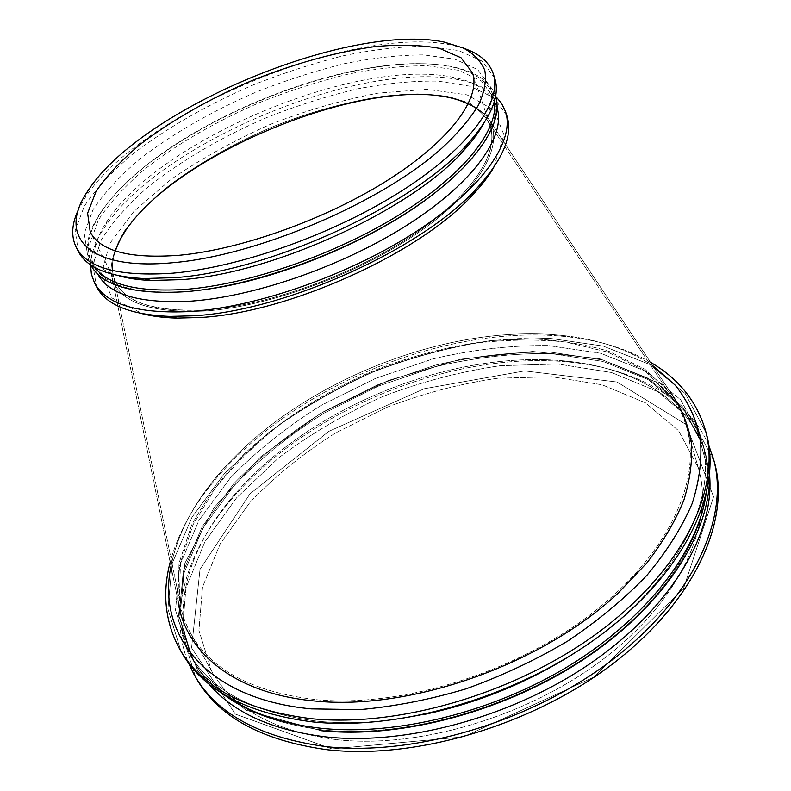 <?xml version="1.0" encoding="UTF-8"?>
<svg xmlns="http://www.w3.org/2000/svg" width="791" height="791" viewBox="0 0 791 791"><rect width="100%" height="100%" fill="white"/><g stroke="black" fill="none" stroke-linecap="round" stroke-linejoin="round"><path stroke-width="0.59" stroke-dasharray="3.96 2.97" d="M204.721 311.061C271.412 306.582 364.255 271.827 424.609 228.223C485.18 184.58 506.141 139.72 486.534 116.02C477.25 106.904 464.08 100.348 447.024 96.354C428.238 93.842 407.177 93.773 383.853 96.156C347.249 101.525 309.637 111.976 270.997 127.509C232.742 143.982 198.818 163.312 169.225 185.489C151.091 200.37 136.299 215.36 124.849 230.468C115.664 245.378 111.037 259.339 110.967 272.361C114.705 300.491 145.959 313.394 204.721 311.061C271.412 306.582 364.255 271.827 424.609 228.223C485.18 184.58 506.141 139.72 486.534 116.02L470.507 103.72C455.962 97.896 438.333 94.623 417.618 93.902C374.321 94.524 321.63 106.914 270.997 127.509C232.742 143.982 198.818 163.312 169.225 185.489C151.091 200.37 136.299 215.36 124.849 230.468C115.664 245.378 111.037 259.339 110.967 272.361C114.705 300.491 145.959 313.394 204.721 311.061C271.412 306.582 364.255 271.817 424.609 228.223C485.18 184.58 506.141 139.72 486.534 116.02L470.507 103.72C455.962 97.896 438.333 94.623 417.618 93.902C374.321 94.524 321.63 106.914 270.997 127.509C232.742 143.982 198.818 163.312 169.225 185.489C151.091 200.37 136.299 215.36 124.849 230.468C115.664 245.378 111.037 259.339 110.967 272.361C114.705 300.491 145.959 313.394 204.721 311.061C271.412 306.582 364.255 271.827 424.609 228.223C485.18 184.58 506.141 139.72 486.534 116.02C477.25 106.904 464.08 100.348 447.024 96.354C428.238 93.842 407.177 93.773 383.853 96.156C347.249 101.525 309.637 111.976 270.997 127.509C232.742 143.982 198.818 163.312 169.225 185.489C151.091 200.37 136.299 215.36 124.849 230.468C115.664 245.378 111.037 259.339 110.967 272.361C114.705 300.491 145.959 313.394 204.721 311.061M672.182 394.798L644.942 369.239L609.04 351.362C581.642 343.195 552.009 338.924 520.142 338.558C471.505 340.585 420.931 351.936 372.432 371.206C324.587 392.039 280.894 419.932 245.19 453.006C222.993 475.875 205.136 499.912 191.63 525.105L179.023 563.182L177.965 600.527L179.023 563.182L191.63 525.105C205.136 499.912 222.993 475.875 245.19 453.006C280.894 419.932 324.587 392.039 372.432 371.206C420.931 351.936 471.505 340.585 520.142 338.558C552.009 338.924 581.642 343.195 609.04 351.362L644.942 369.239L672.182 394.798L486.534 116.02L672.182 394.798M115.437 250.935C112.876 258.222 111.936 265.094 112.629 271.55C116.336 299.463 147.344 312.247 205.65 309.904C156.509 312.376 126.619 303.339 115.961 282.792C111.412 273.449 111.234 262.83 115.437 250.935C112.876 258.222 111.936 265.094 112.629 271.55C116.336 299.463 147.344 312.247 205.65 309.904C271.748 305.435 363.682 270.987 423.452 227.798C483.449 184.57 504.243 140.116 484.784 116.633C480.701 111.59 475.164 107.418 468.183 104.105C479.583 109.494 486.989 117.108 490.42 126.916L472.524 72.901M316.173 699.679C401.116 707.856 515.02 672.923 592.321 613.084C669.809 553.206 702.092 478.852 686.509 426.913C683.098 415.285 677.788 404.725 670.58 395.233L643.508 369.862L607.844 352.114L565.822 342.028C535.398 338.953 503.719 339.557 470.783 343.818C437.67 350.017 404.972 359.371 372.709 371.859C341.109 385.949 311.436 402.57 283.702 421.692C257.47 442.06 234.719 464.119 215.468 487.869L193.014 524.789L180.477 562.609L179.399 599.687C181.06 611.492 184.807 622.695 190.651 633.314C210.9 670.026 252.744 692.145 316.173 699.679C401.116 707.856 515.02 672.923 592.321 613.084C669.809 553.206 702.092 478.852 686.509 426.913C683.098 415.285 677.788 404.725 670.58 395.233L643.508 369.862L607.844 352.114L565.822 342.028C535.398 338.953 503.719 339.557 470.783 343.818C437.67 350.017 404.972 359.371 372.709 371.859C341.109 385.949 311.436 402.57 283.702 421.692C257.47 442.06 234.719 464.119 215.468 487.869L193.014 524.789L180.477 562.609L179.399 599.687C181.06 611.492 184.807 622.695 190.651 633.314C210.9 670.026 252.744 692.145 316.173 699.679M336.65 739.664C420.604 749.047 532.244 715.242 607.646 655.729C683.236 596.167 714.303 521.17 698.404 468.045L678.609 430.739L645.397 402.787L602.109 384.792L551.92 376.743L497.737 378.227C460.491 383.625 423.709 393.246 387.372 407.108L335.671 432.904C303.269 453.362 274.685 476.548 249.897 502.473L220.244 543.743L202.506 587.149L198.936 630.407L211.464 670.738C232.188 708.252 273.913 731.23 336.65 739.664C420.604 749.047 532.244 715.242 607.646 655.729C683.236 596.167 714.303 521.17 698.404 468.045L678.609 430.739L645.397 402.787L602.109 384.792L551.92 376.743L497.737 378.227C460.491 383.625 423.709 393.246 387.372 407.108L335.671 432.904C303.269 453.362 274.685 476.548 249.897 502.473L220.244 543.743L202.506 587.149L198.936 630.407L211.464 670.738C232.188 708.252 273.913 731.23 336.65 739.664M331.943 748.899L463.506 736.866L593.527 677.294L683.612 588.296L713.581 496.837L686.113 424.559L617.049 381.994L524.552 370.91L424.213 388.747L328.838 431.352L250.055 493.772L200.014 569.342L191.58 647.869L235.303 714.085L331.943 748.899L463.506 736.866L593.527 677.294L683.612 588.296L713.581 496.837L686.113 424.559L617.049 381.994L524.552 370.91L424.213 388.747L328.838 431.352L250.055 493.772L200.014 569.342L191.58 647.869L235.303 714.085L331.943 748.899M714.224 461.608L693.203 421.534L657.717 391.634L611.463 372.492L557.942 364.018L500.258 365.679C460.649 371.473 421.544 381.727 382.943 396.459C345.291 413.466 310.458 433.982 278.452 458.019L236.618 497.776L204.918 541.726L185.905 588.029L182.118 634.273L195.743 677.432L182.118 634.273L185.905 588.029L204.918 541.726L236.618 497.776L278.452 458.019C310.458 433.982 345.291 413.466 382.943 396.459C421.544 381.727 460.649 371.473 500.258 365.679L557.942 364.018L611.463 372.492L657.717 391.634L693.203 421.534L714.224 461.608M708.924 445.768C688.239 396.815 633.67 368.468 570.004 362.12C450.445 349.899 302.35 411.538 226.78 504.994C186.419 554.649 168.078 613.332 188.248 662.512C168.078 613.332 186.419 554.649 226.78 504.994C302.35 411.538 450.445 349.899 570.004 362.12C633.67 368.468 688.239 396.815 708.924 445.768M709.586 475.193L705.829 454.41C690.167 399.732 633.472 367.677 566.148 361.072C448.843 349.078 302.894 409.827 228.747 501.514C185.994 553.947 168.79 616.762 196.554 666.398L208.656 683.711L196.554 666.398L192.866 659.842C214.114 698.018 257.194 721.362 322.105 729.875C409.768 739.397 527.37 703.911 607.033 641.798C686.895 579.635 719.899 501.85 703.772 447.172L683.246 408.512L648.521 379.749L603.207 361.457L550.694 353.528C513.191 353.112 474.916 357.453 435.861 366.569L378.602 386.018L324.448 412.942C290.465 434.229 260.417 458.335 234.284 485.239L202.911 528.091L183.957 573.129L179.903 618.028L192.866 659.842C214.114 698.018 257.194 721.362 322.105 729.875C409.768 739.397 527.37 703.911 607.033 641.798C686.895 579.635 719.899 501.85 703.772 447.172L683.246 408.512L648.521 379.749L603.207 361.457L550.694 353.528C513.191 353.112 474.916 357.453 435.861 366.569L378.602 386.018L324.448 412.942C290.465 434.229 260.417 458.335 234.284 485.239L202.911 528.091L183.957 573.129L179.903 618.028L192.866 659.842L196.554 666.398C168.79 616.762 185.994 553.947 228.747 501.514L226.78 504.994L228.747 501.514C302.894 409.827 448.843 349.078 566.148 361.072L570.004 362.12L566.148 361.072C633.472 367.677 690.167 399.732 705.829 454.41L703.772 447.172L705.829 454.41L709.586 475.193M709.537 475.698L694.894 421.563L656.006 382.043L599.756 358.719L532.729 351.451L460.659 359.173L388.44 380.412L320.424 413.525L260.842 456.664L214.084 507.575L184.876 563.251L178.034 619.521L197.74 670.798L246.041 710.229L320.879 730.666L246.041 710.229L197.74 670.798L178.034 619.521L184.876 563.251L214.084 507.575L260.842 456.664L320.424 413.525L388.44 380.412L460.659 359.173L532.729 351.451L599.756 358.719L656.006 382.043L694.894 421.563L709.537 475.698M705.493 497.539C708.607 478.792 707.886 461.469 703.318 445.551L682.781 406.93L648.066 378.207L602.732 359.964L550.2 352.074C512.687 351.679 474.392 356.039 435.317 365.165L378.019 384.634L323.835 411.577C289.832 432.865 259.755 456.961 233.602 483.865L202.18 526.697L183.186 571.715L179.102 616.594L192.035 658.369C200.113 672.834 211.899 685.56 227.393 696.555C211.899 685.56 200.113 672.834 192.035 658.369L188.327 651.764C209.467 689.762 252.566 712.918 317.636 721.234C350.631 724.497 386.206 722.232 424.391 714.431C386.206 722.232 350.631 724.497 317.636 721.234C252.566 712.918 209.467 689.762 188.327 651.764L175.493 610.128L179.745 565.377L198.907 520.448L230.507 477.685C256.788 450.811 286.985 426.715 321.097 405.417L375.438 378.434L432.885 358.887C472.039 349.691 510.413 345.232 547.995 345.529L600.606 353.241L645.99 371.295L680.735 399.821L701.241 438.263L680.735 399.821L645.99 371.295L600.606 353.241L547.995 345.529C510.413 345.232 472.039 349.691 432.885 358.887L375.438 378.434L321.097 405.417C286.985 426.715 256.788 450.811 230.507 477.685L198.907 520.448L179.745 565.377L175.493 610.128L188.327 651.764L192.035 658.369L179.102 616.594L183.186 571.715L202.18 526.697L233.602 483.865C259.755 456.961 289.832 432.865 323.835 411.577L378.019 384.634L435.317 365.165C474.392 356.039 512.687 351.679 550.2 352.074L602.732 359.964L648.066 378.207L682.781 406.93L703.318 445.551L701.241 438.263C720.107 497.381 676.424 586.546 579.368 649.925C676.424 586.546 720.107 497.381 701.241 438.263L703.318 445.551C707.886 461.469 708.607 478.792 705.493 497.539M706.145 432.885L685.214 393.532L649.629 364.414L603.147 346.043L549.29 338.271L491.181 340.535C451.256 346.656 411.795 357.176 372.808 372.106C334.741 389.251 299.473 409.837 267.002 433.854L224.446 473.493L192.015 517.185L172.29 563.113L167.89 608.872L181.05 651.458L167.89 608.872L172.29 563.113L192.015 517.185L224.446 473.493L267.002 433.854C299.473 409.837 334.741 389.251 372.808 372.106C411.795 357.176 451.256 346.656 491.181 340.535L549.29 338.271L603.147 346.043L649.629 364.414L685.214 393.532L706.145 432.885M650.558 362.327C627.382 349.049 600.517 340.614 569.955 337.045C445.511 322.155 286.134 388.5 209.012 487.296C190.018 511.49 177.065 536.496 170.154 562.292C177.065 536.496 190.018 511.49 209.012 487.296C286.134 388.5 445.511 322.155 569.955 337.045C600.517 340.614 627.382 349.049 650.558 362.327M652.812 365.709C628.677 349.741 599.697 339.784 565.862 335.859C443.8 321.255 286.708 386.651 211.059 483.548C190.008 510.324 176.65 537.9 170.975 566.287C176.65 537.9 190.008 510.324 211.059 483.548L209.012 487.296L211.059 483.548C286.708 386.651 443.8 321.255 565.862 335.859L569.955 337.045L565.862 335.859C599.697 339.784 628.677 349.741 652.812 365.709M464.208 48.459L450.939 44.929C352.262 24.353 140.531 112.49 85.596 197.008L78.754 208.903M494.672 78.111L482.016 61.105L458.394 50.476L426.052 46.234C400.978 46.422 373.688 49.536 344.174 55.568C314.037 63.082 283.732 72.861 253.268 84.914C207.351 104.699 167.168 127.737 132.72 154.037C111.956 171.578 95.81 188.96 84.281 206.204L75.185 230.448L78.329 251.419M483.301 124.187C491.26 109.415 493.485 96.739 489.975 86.16L477.675 69.588L454.825 59.157L423.541 54.905C399.287 54.994 372.868 57.931 344.293 63.705C315.095 70.933 285.739 80.385 256.235 92.043C211.761 111.215 172.893 133.57 139.631 159.129C119.589 176.156 104.036 193.044 92.962 209.793L84.261 233.355L87.356 253.753C92.389 263.7 102.949 271.056 119.046 275.812M494.385 101.278L493.1 95.741C483.568 66.543 433.676 57.753 373.134 67.373C301.045 78.517 215.053 114.309 156.351 157.607C106.864 193.795 77.953 235.382 91.944 262.721L94.969 267.536M495.532 96.423C486.04 66.701 435.495 57.743 374.222 67.472C301.509 78.704 214.865 114.774 155.659 158.447C105.579 195.08 76.322 237.26 90.718 264.926M433.171 194.289C481.412 155.372 501.623 123.228 493.792 97.866L481.432 81.008L458.572 70.29L427.308 65.762C403.094 65.683 376.734 68.461 348.228 74.117C319.119 81.236 289.862 90.599 260.457 102.207C216.17 121.31 177.5 143.685 144.446 169.323C124.563 186.429 109.148 203.416 98.222 220.294L89.719 244.063L92.972 264.718C103.858 285.63 135.221 294.559 187.071 291.493L204.098 289.644M497.114 108.06L496.896 107.358C491.092 91.746 476.202 81.651 452.225 77.093C356.573 57.516 161.028 138.919 107.517 220.58C93.862 240.81 90.53 258.489 97.52 273.607L92.972 264.718M495.571 96.205C486.92 88.295 474.689 82.818 458.879 79.772C360.004 59.523 160.039 142.756 104.728 227.185C95.751 240.553 91.024 253.09 90.54 264.807M506.883 115.832L494.009 97.866L470.348 86.268L438.095 81.117C413.159 80.751 386.057 83.371 356.79 88.987C326.92 96.136 296.932 105.638 266.834 117.503C221.49 137.08 181.97 160.168 148.253 186.765C127.984 204.543 112.312 222.251 101.258 239.9L92.814 264.866L96.492 286.658M493.713 167.544L503.976 134.856L494.068 110.147L467.076 94.871L427.041 89.343L378.187 93.111C342.612 99.854 306.473 110.354 269.78 124.602C233.82 140.6 200.914 158.843 171.054 179.33L133.956 211.345L109.672 243.648L101.495 273.557L112.045 298.009L142.459 313.75M468.183 104.105C475.164 107.418 480.701 111.59 484.784 116.633C504.243 140.116 483.449 184.57 423.452 227.798C363.682 270.987 271.748 305.435 205.65 309.904C267.309 305.652 351.728 275.634 411.34 236.133C471.08 196.593 499.536 153.365 490.42 126.916M110.967 272.361L177.965 600.527L110.967 272.361M112.629 271.55L179.399 599.687L112.629 271.55M484.784 116.633L670.58 395.233L484.784 116.633M698.404 468.045L686.509 426.913L698.404 468.045M211.464 670.738L190.651 633.314L211.464 670.738M88.424 190.058L85.596 197.008M444.018 42.042L450.939 44.929M493.1 95.741L489.975 86.16M91.944 262.721L87.356 253.753M156.351 157.607L155.659 158.447M373.134 67.373L374.222 67.472M496.896 107.358L493.792 97.866M107.517 220.58L104.728 227.185M452.225 77.093L458.879 79.772M115.961 282.792L90.243 232.03"/><path stroke-width="1.19" d="M315.421 701.073C410.648 710.615 541.192 664.816 617.712 593.566L646.959 562.836C663.145 541.756 675.465 520.824 683.908 500.031C690.128 479.633 692.6 460.322 691.344 442.08C688.101 424.668 681.713 408.907 672.182 394.798C681.713 408.907 688.101 424.668 691.344 442.08C692.6 460.322 690.128 479.633 683.908 500.031C675.465 520.824 663.145 541.756 646.959 562.836L617.712 593.566C541.192 664.816 410.648 710.615 315.421 701.073C233.325 693.756 184.382 651.161 177.965 600.527C184.382 651.161 233.325 693.756 315.421 701.073M468.183 104.105C384.98 62.469 144.526 162.56 115.437 250.935C144.526 162.56 384.98 62.469 468.183 104.105C384.98 62.469 144.526 162.56 115.437 250.935M326.99 749.7C416.086 760.092 535.527 724.408 616.347 661.058C697.365 597.66 730.666 517.917 714.224 461.608L708.924 445.768L713.304 458.345C729.727 514.555 696.317 594.259 615.141 657.677C534.162 721.056 414.524 756.839 325.348 746.546C414.524 756.839 534.162 721.056 615.141 657.677C696.317 594.259 729.727 514.555 713.304 458.345L714.224 461.608C730.666 517.917 697.365 597.66 616.347 661.058C535.527 724.408 416.086 760.092 326.99 749.7C261.337 740.564 217.584 716.478 195.743 677.432C217.584 716.478 261.337 740.564 326.99 749.7M188.248 662.512L194.072 674.476C215.874 713.462 259.636 737.479 325.348 746.546C259.636 737.479 215.874 713.462 194.072 674.476L188.248 662.512M325.734 736.886C407.849 745.903 516.385 715.845 595.059 660.139C673.843 604.354 714.649 531.196 709.586 475.193C714.649 531.196 673.843 604.354 595.059 660.139C516.385 715.845 407.849 745.903 325.734 736.886C271.975 730.202 232.95 712.473 208.656 683.711C232.95 712.473 271.975 730.202 325.734 736.886M320.879 730.666C401.571 739.288 507.862 710.802 586.952 657.163C666.121 603.434 710.239 531.977 709.537 475.698C710.239 531.977 666.121 603.434 586.952 657.163C507.862 710.802 401.571 739.288 320.879 730.666M321.294 728.303C396.192 736.124 493.337 712.315 569.985 665.241C646.633 618.038 696.129 552.86 705.493 497.539C696.129 552.86 646.633 618.038 569.985 665.241C493.337 712.315 396.192 736.124 321.294 728.303C282.624 723.992 251.32 713.413 227.393 696.555C251.32 713.413 282.624 723.992 321.294 728.303M424.391 714.431C480.038 702.517 531.7 681.011 579.368 649.925C531.7 681.011 480.038 702.517 424.391 714.431M312.534 721.886C402.352 731.398 523.494 694.864 605.728 631.267C688.17 567.612 722.371 488.324 706.145 432.885L705.206 429.533C696.347 400.661 678.124 378.256 650.558 362.327C678.124 378.256 696.347 400.661 705.206 429.533C721.402 484.873 687.102 564.112 604.492 627.787C522.09 691.413 400.75 728.056 310.853 718.643C400.75 728.056 522.09 691.413 604.492 627.787C687.102 564.112 721.402 484.873 705.206 429.533L706.145 432.885C722.371 488.324 688.17 567.612 605.728 631.267C523.494 694.864 402.352 731.398 312.534 721.886C246.377 713.403 202.545 689.93 181.05 651.458C202.545 689.93 246.377 713.403 312.534 721.886M170.154 562.292C162.036 593.082 165.101 621.795 179.339 648.432C200.795 686.835 244.627 710.239 310.853 718.643C244.627 710.239 200.795 686.835 179.339 648.432C165.101 621.795 162.036 593.082 170.154 562.292M311.249 708.874L359.905 709.616C394.531 706.541 429.889 699.62 465.988 688.852C501.761 675.989 535.705 660.04 567.809 641.017C598.164 620.609 624.623 598.609 647.176 575.027C667.07 551.03 682.099 527.113 692.283 503.264C699.63 479.91 702.279 457.94 700.243 437.344C695.734 417.826 687.409 400.454 675.257 385.227L652.812 365.709L675.257 385.227C687.409 400.454 695.734 417.826 700.243 437.344C702.279 457.94 699.63 479.91 692.283 503.264C682.099 527.113 667.07 551.03 647.176 575.027C624.623 598.609 598.164 620.609 567.809 641.017C535.705 660.04 501.761 675.989 465.988 688.852C429.889 699.62 394.531 706.541 359.905 709.616L311.249 708.874C205.294 699.076 156.756 633.591 170.975 566.287C156.756 633.591 205.294 699.076 311.249 708.874M173.259 262.671C257.431 255.503 380.936 202.812 441.586 148.421C457.851 133.224 470.161 118.769 478.506 105.055C484.507 92.023 486.603 80.435 484.784 70.29C480.879 61.115 473.71 53.689 463.299 48.033L444.018 42.042C348.633 22.188 141.549 108.387 88.424 190.058C57.071 234.561 85.141 271.175 173.259 262.671M179.676 255.226C242.026 249.392 328.334 218.286 389.726 178.924C451.246 139.513 481.086 97.629 472.524 72.901L461.034 57.783L439.588 48.389C421.059 44.929 399.406 44.345 374.637 46.639C335.285 52.206 294.252 63.577 251.528 80.751C209.239 98.964 172.26 120.074 140.58 144.071C121.498 160.029 106.656 175.8 96.057 191.382L87.613 213.224L90.243 232.03C100.22 251.261 130.031 258.993 179.676 255.226M78.754 208.903C71.694 223.458 70.844 236.262 76.213 247.306C87.099 268.179 119.253 276.801 172.665 273.182C240.583 267.368 335.354 233.513 402.649 190.275C470.111 146.988 502.503 100.941 493.248 73.711C489.194 62.123 479.514 53.699 464.208 48.459M76.213 247.306L78.329 251.419C86.565 267.585 108.337 276.623 143.646 278.541L174.821 277.641C269.869 271.303 415.463 204.078 467.896 143.566C491.419 117.167 500.337 95.345 494.672 78.111L493.248 73.711M119.046 275.812C128.162 278.422 138.89 279.974 151.229 280.479L181.386 279.638C273.251 273.587 413.11 208.992 463.931 150.31C472.267 141.203 478.723 132.502 483.301 124.187M94.969 267.536C108.318 285.106 138.672 292.373 186.033 289.338C249.481 284.335 336.63 254.02 400.582 213.956C464.633 173.842 498.745 129.516 494.385 101.278M90.718 264.926C101.792 285.858 133.372 294.786 185.48 291.701C251.627 286.599 343.284 254 408.285 211.741C473.423 169.432 504.678 123.841 495.532 96.423M204.098 289.644C277.404 280.419 374.983 239.802 433.171 194.289M97.52 273.607C108.535 294.756 139.918 303.922 191.669 301.094C256.857 296.338 346.834 264.471 410.776 222.775C474.847 181.04 505.845 135.686 497.114 108.06M90.54 264.807L91.37 274.101L94.436 282.664C105.846 304.515 138.069 314.126 191.106 311.476C258.499 306.868 351.797 273.864 417.727 230.537C483.805 187.16 515.159 140.086 505.498 111.551L501.583 103.344L495.571 96.205M94.436 282.664L96.492 286.658C105.816 304.851 130.228 314.769 169.739 316.4L193.182 315.807C284.424 311.229 422.147 249.017 476.38 188.762C503.056 159.574 513.221 135.261 506.883 115.832L505.498 111.551M142.459 313.75C152.356 316.311 163.826 317.764 176.868 318.101L199.55 317.537C287.726 313.167 420.051 253.387 472.553 195.011C481.511 185.519 488.561 176.363 493.713 167.544M195.743 677.432L194.072 674.476L195.743 677.432M181.05 651.458L179.339 648.432L181.05 651.458M463.931 150.31L467.896 143.566M151.229 280.479L143.646 278.541M472.553 195.011L476.38 188.762M176.868 318.101L169.739 316.4"/></g></svg>
